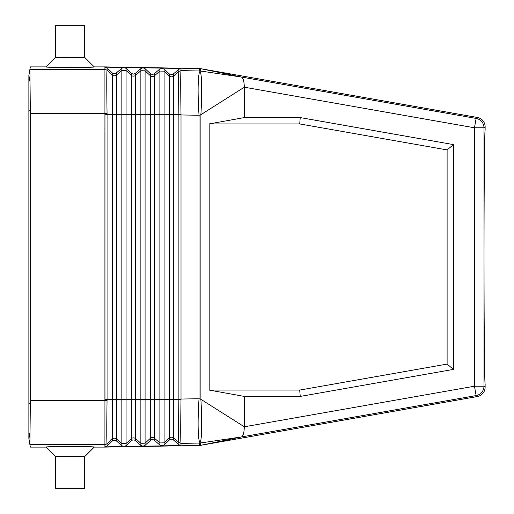 <?xml version="1.0" encoding="UTF-8"?>
<svg xmlns="http://www.w3.org/2000/svg" width="514" height="514" viewBox="0 0 514 514"><rect width="100%" height="100%" fill="white"/><g stroke="black" fill="none" stroke-linecap="round" stroke-linejoin="round"><path stroke-width="0.77" d="M104.965 114.307L104.965 113.665L107.06 113.633L107.066 114.307L107.066 399.693L104.965 399.693L104.965 114.307L126.078 114.307L126.078 443.511L131.276 438.699L131.276 440.729L126.078 445.664L124.041 446.525A3.168 3.168 90 0 1 123.919 446.531L121.85 445.741L116.228 440.774L114.365 440.196L112.521 440.839L107.066 445.998L104.972 446.859L123.919 446.531M164.101 445.002L162.051 445.863L181.012 445.535L178.885 444.745L173.263 439.778L171.393 439.2L169.549 439.843L164.101 445.002L164.101 442.85L159.873 442.927L159.873 445.073L153.969 439.933L152.382 439.528L151.103 439.83L145.089 445.33L143.046 446.197L161.955 445.863L159.873 445.073M124.041 446.525L142.937 446.197L140.862 445.407L134.662 440.119L132.721 439.945L131.276 440.729M45.907 447.109L55.409 456.612L70.058 456.233L84.707 456.612L94.216 447.109C96.009 446.293 44.108 446.293 45.907 447.109L30.345 447.109L29.902 444.379L29.966 432.499L28.868 438.738L28.868 403.753L30.32 403.753L30.345 400.329L104.914 400.329L104.92 69.525L107.066 70.155L112.264 74.967L112.264 72.943L107.066 68.002L104.972 67.141L123.919 67.469A3.168 3.168 -90 0 1 124.041 67.475L126.078 68.336L131.526 73.489L133.377 74.138L135.24 73.553L140.862 68.593L142.937 67.803A3.168 3.168 -90 0 1 143.046 67.803L145.089 68.67L150.538 73.823L152.382 74.472L154.251 73.887L159.873 68.927L161.955 68.137L143.046 67.803M123.919 67.469L121.85 68.259L115.65 73.547L114.031 73.785L112.264 72.943M200.711 68.683L200.473 71.016L199.477 70.932L199.207 68.535L200.736 68.683L477.275 117.449A9.509 9.503 140 0 1 485.132 126.81L485.132 130.26C484.541 128.841 484.015 189.255 484.027 257C484.015 324.745 484.541 385.159 485.132 383.74L485.132 387.19A9.509 9.503 -140 0 1 477.275 396.551L200.736 445.317L241.445 436.958L199.965 443.055M104.965 399.693L104.933 402.642L104.914 400.335L107.06 400.367L107.066 399.693L112.264 399.693L112.264 74.967A3.168 3.168 180 0 0 116.492 75.044L121.85 70.412L126.078 70.489L126.078 114.307L145.089 114.307L145.089 70.816L150.287 75.629L150.287 399.693L145.089 399.693L145.089 114.307L164.101 114.307L164.101 71.15L169.299 75.963L169.299 73.939L170.738 74.723L172.685 74.543L178.885 69.255L178.885 71.388L181.012 70.624L200.473 71.016M104.92 69.525L104.914 66.891L199.207 68.535M142.937 67.803L124.041 67.475M161.955 68.137A3.168 3.168 -90 0 1 162.051 68.137L181.012 68.465L178.885 69.255M169.299 73.939L164.101 68.998L162.051 68.137M200.711 445.317L199.207 445.465L199.477 443.068L200.473 442.984L200.736 445.317M104.933 402.642L104.914 447.109L199.207 445.465M55.409 456.612L55.409 488.3L84.707 488.3L84.707 456.612M94.216 447.109L104.914 447.109M84.707 57.388L94.216 66.891C96.009 67.707 44.108 67.707 45.907 66.891L55.409 57.388L55.409 25.7L84.707 25.7L84.707 57.388L70.058 57.767L55.409 57.388M30.345 400.329L30.345 113.671L29.915 69.326L104.965 69.326L107.06 70.174L107.066 68.002M244.323 396.416L209.172 390.075L209.172 123.925L244.323 117.584L244.323 87.2L200.884 114.699L200.884 399.301L244.323 426.8L244.323 396.416L300.247 396.416L299.694 390.075L209.172 390.075M173.52 74.01L173.52 114.307L169.299 114.307L169.299 399.693L164.101 399.693L164.101 114.307L169.299 114.307L169.299 75.963A3.168 3.168 180 0 0 173.52 76.04L178.878 71.414L181.005 70.643C180.645 71.054 180.645 91.479 181.005 114.256L181.012 114.956L199.034 115.264C197.569 93.034 197.871 73.798 199.965 71.311C201.976 73.174 202.163 93.188 200.884 114.699L199.034 115.264L199.034 398.736C197.569 420.966 197.871 440.202 199.965 442.689L199.477 443.068L181.012 443.376L178.885 442.612L178.885 444.745M29.966 432.499L28.868 438.738L29.915 444.674L104.972 444.687L107.066 443.845L107.066 445.998M299.694 123.925L447.109 149.915L453.444 144.601L300.247 117.584L299.694 123.925L209.172 123.925M45.907 66.891L30.345 66.891L28.868 75.262L29.966 81.501L28.868 75.262L28.868 438.738L29.915 444.674L30.32 403.753M94.216 66.891L104.914 66.891M200.473 442.984L199.965 442.689C201.976 440.826 202.163 420.812 200.884 399.301L199.034 398.736L181.012 399.044L181.005 399.744C180.645 422.521 180.645 442.946 181.005 443.357L181.012 445.535M199.965 70.945L241.445 77.042L200.736 68.683M30.32 110.247L28.868 110.247L28.868 75.262L29.915 69.326M104.92 444.475L107.06 443.826L112.264 439.033L112.264 441.057M447.109 149.915L447.109 364.085L299.694 390.075M447.109 364.085L453.444 369.399L453.444 144.601M181.005 70.643L181.012 68.465M453.444 369.399L300.247 396.416M300.247 117.584L244.323 117.584M244.323 426.8C244.137 432.724 243.18 436.11 241.445 436.958L476.112 395.581A9.503 9.503 -50 0 0 483.97 386.22L474.467 386.22L244.323 426.8M477.275 117.449L476.112 118.419L241.445 77.042C243.18 77.89 244.144 81.276 244.323 87.2L474.467 127.78L474.467 386.22L476.112 395.581L477.275 396.551M30.345 113.671L104.914 113.671L104.933 111.358M116.492 73.014L116.492 399.693L112.264 399.693L112.264 439.033A3.168 3.168 180 0 1 116.492 438.956L121.85 443.588L126.078 443.511L126.078 445.664M116.492 440.986L116.492 399.693L121.85 399.693L121.85 445.741M104.972 444.687L104.972 446.859M121.85 68.259L121.85 399.693L131.276 399.693L131.276 438.699A3.168 3.168 180 0 1 135.497 438.628L140.862 443.254L140.862 445.407M126.078 68.336L126.078 70.489L131.276 75.301L131.276 399.693L135.497 399.693L135.497 440.652M145.089 68.67L145.089 70.816L140.862 70.746L140.862 399.693L145.089 399.693L145.089 443.184L150.287 438.371L150.287 440.395M131.276 73.271L131.276 75.301A3.168 3.168 180 0 0 135.497 75.372L135.497 399.693L140.862 399.693L140.862 443.254L145.089 443.184L145.089 445.33M150.287 73.605L150.287 75.629A3.168 3.168 180 0 0 154.508 75.706L154.508 399.693L164.101 399.693L164.101 442.85L169.299 438.037L169.299 440.061M154.508 440.318L154.508 399.693L150.287 399.693L150.287 438.371A3.168 3.168 180 0 1 154.508 438.294L159.873 442.927L159.873 68.927M178.885 71.388L178.878 71.414C178.493 71.787 178.493 91.903 178.878 114.307L173.52 114.307L173.52 399.693L169.299 399.693L169.299 438.037A3.168 3.168 180 0 1 173.52 437.96L173.52 439.99M164.101 68.998L164.101 71.15L159.873 71.073L154.508 75.706L154.508 73.682M135.497 73.348L135.497 75.372L140.862 70.746L140.862 68.593M104.972 69.313L104.972 67.141M181.005 443.357L178.878 442.586C178.493 442.213 178.493 422.097 178.878 399.693L173.52 399.693L173.52 437.96L178.885 442.612M178.885 399.044L178.885 114.956L181.012 114.956L181.012 399.044L178.885 399.044L178.878 399.693L181.005 399.744M178.885 114.956L178.878 114.307L181.005 114.256M107.06 70.174L107.066 70.155C106.687 70.225 106.687 90.805 107.06 113.633M485.132 126.81L483.97 127.78L483.97 386.22L485.132 387.19M476.112 118.419A9.503 9.503 50 0 1 483.97 127.78L474.467 127.78L476.112 118.419M107.06 443.826L107.066 443.845C106.687 443.775 106.687 423.195 107.06 400.367"/></g></svg>
